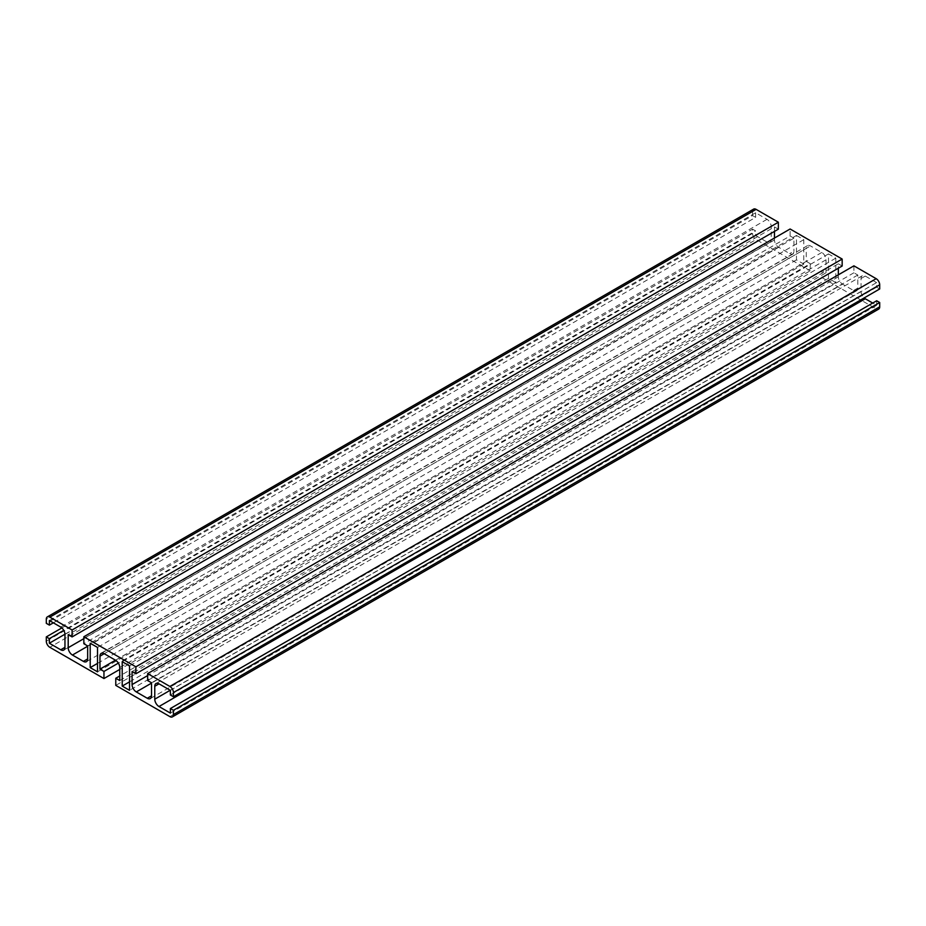 <?xml version="1.0" encoding="UTF-8"?>
<svg xmlns="http://www.w3.org/2000/svg" width="926" height="926" viewBox="0 0 926 926"><rect width="100%" height="100%" fill="white"/><g stroke="black" fill="none" stroke-linecap="round" stroke-linejoin="round"><path stroke-width="0.69" stroke-dasharray="4.63 3.47" d="M796.476 235.447L803.791 239.66L803.791 264.072L796.476 259.847L796.476 235.447L90.204 643.211M796.476 259.847L97.519 663.398M803.791 264.072L97.519 671.836M803.791 239.66L97.519 647.424M835.796 282.546L828.481 278.332L828.481 253.921L835.796 258.146L835.796 282.546L129.524 690.31M835.796 258.146L129.524 665.898M828.481 253.921L122.209 661.685M828.481 278.332L129.524 681.872M132.071 671.57L838.343 263.806L838.343 268.227M838.343 274.825L838.343 276.816A5.996 3.461 -120 0 0 842.579 284.155L151.54 683.122M853.911 265.843L853.911 272.776L857.8 275.022L857.8 288.055A5.996 3.461 -120 0 1 856.562 290.799A5.996 3.461 -120 0 1 853.564 290.498L842.579 284.155M857.8 275.022L151.54 682.786M853.911 272.776L147.639 680.541M170.349 690.368L876.609 282.604L876.609 287.187L879.7 288.97M876.609 287.187L170.349 694.951M876.609 282.604L865.278 276.064A5.996 3.461 -120 0 0 862.28 275.763A5.996 3.461 -120 0 0 861.041 278.506L861.041 291.424A5.996 3.461 -120 0 0 864.155 297.94M170.384 713.089L876.656 305.337L872.709 303.057M876.656 305.337L876.656 300.776M119.755 680.552L826.027 272.788L822.045 270.496L822.045 277.615L876.17 308.867A4.989 2.882 -120 0 0 878.67 309.11M822.045 277.615L115.773 685.379M822.045 270.496L119.755 675.968M826.027 272.788L826.027 259.801A5.996 3.461 -120 0 0 821.79 252.462L810.481 245.934A5.996 3.461 -120 0 0 807.484 245.645A5.996 3.461 -120 0 0 806.245 248.388L104.21 653.698L810.481 245.934M115.461 660.192L806.245 261.375L806.245 248.388M806.245 261.375L810.227 263.667L118.354 663.12M810.227 263.667L810.227 270.797L119.755 669.429M810.227 270.797L756.102 239.545L49.83 647.309M61.857 627.921L752.572 229.139L752.572 233.433A4.989 2.882 -120 0 0 756.102 239.545M752.572 229.139L755.616 230.898L63.767 630.34M64.959 634.206L755.616 235.459L755.616 230.898M755.616 235.459L766.994 242.022A5.996 3.461 -120 0 0 769.992 242.323A5.996 3.461 -120 0 0 771.231 239.579L766.994 242.022M49.391 620.536L755.651 212.772L766.994 219.323A5.996 3.461 -120 0 1 771.231 226.662L771.231 239.579M755.651 212.772L755.651 217.355L53.349 622.828M755.651 217.355L752.572 215.573L46.3 623.337M752.572 215.573L752.572 211.406L46.3 619.17M753.602 209.126A4.989 2.882 -120 0 0 752.572 211.406M778.361 229.162L774.46 226.916L68.2 634.669M774.46 226.916L774.46 231.407M774.46 238.04L774.46 239.938A5.996 3.461 -120 0 0 778.708 247.277L789.693 253.62A5.996 3.461 -120 0 0 792.691 253.921A5.996 3.461 -120 0 0 793.929 251.177L789.693 253.62M87.657 645.931L793.929 238.167L793.929 251.177M793.929 238.167L790.11 235.968L83.838 643.72M790.11 235.968L790.11 229M838.343 263.806L842.162 266.017M838.343 276.816L147.639 675.586M853.564 290.498L857.8 288.055M865.278 276.064L861.041 278.506M861.041 291.424L170.187 690.287M876.17 308.867L169.898 716.631M826.027 259.801L119.755 667.565M821.79 252.462L115.518 660.226M752.572 233.433L46.3 641.197M771.231 226.662L64.959 634.426M766.994 219.323L60.722 627.087M774.46 239.938L83.838 638.674M778.708 247.277L87.657 646.244M856.562 290.799L150.29 698.563M862.28 275.763L156.008 683.527M807.484 245.645L101.223 653.409M769.992 242.323L63.72 650.087M792.691 253.921L86.419 661.685"/><path stroke-width="1.39" d="M90.204 667.611L90.204 643.211L97.519 647.424L97.519 671.836L90.204 667.611L97.519 663.398M129.524 665.898L129.524 690.31L122.209 686.085L122.209 661.685L129.524 665.898M129.524 681.872L122.209 686.085M838.343 268.227L838.343 274.825M132.071 684.58L132.071 671.57L135.891 673.781L135.891 666.824L83.838 636.764L83.838 643.72L87.657 645.931L87.657 658.942A5.996 3.461 60 0 1 86.419 661.685A5.996 3.461 60 0 1 83.421 661.384L72.436 655.041A5.996 3.461 60 0 1 68.2 647.702L68.2 634.669L72.089 636.926L72.089 629.981L49.83 617.133A4.989 2.882 -120 0 0 47.33 616.89A4.989 2.882 -120 0 0 46.3 619.17L46.3 623.337L49.391 625.119L49.391 620.536L60.722 627.087A5.996 3.461 60 0 1 64.959 634.426L64.959 647.343A5.996 3.461 60 0 1 63.72 650.087A5.996 3.461 60 0 1 60.722 649.786L49.344 643.223L49.344 638.662L46.3 636.903L46.3 641.197A4.989 2.882 -120 0 0 49.83 647.309L103.955 678.55L103.955 671.431L99.973 669.139L99.973 656.152A5.996 3.461 60 0 1 101.223 653.409A5.996 3.461 60 0 1 104.21 653.698L115.518 660.226A5.996 3.461 60 0 1 119.755 667.565L119.755 680.552L115.773 678.26L115.773 685.379L169.898 716.631A4.989 2.882 -120 0 0 172.398 716.874A4.989 2.882 -120 0 0 173.428 714.594L173.428 710.3L170.384 708.54L170.384 713.089L159.006 706.526A5.996 3.461 60 0 1 154.769 699.188L154.769 686.27A5.996 3.461 60 0 1 156.008 683.527A5.996 3.461 60 0 1 159.006 683.828L170.349 690.368L170.349 694.951L173.428 696.734L173.428 692.567A4.989 2.882 -120 0 0 169.898 686.455L147.639 673.596L147.639 680.541L151.54 682.786L151.54 695.82A5.996 3.461 60 0 1 150.29 698.563A5.996 3.461 60 0 1 147.292 698.262L136.307 691.919A5.996 3.461 60 0 1 132.071 684.58L147.639 675.586M173.428 696.734L879.7 288.97L879.7 284.803A4.989 2.882 -120 0 0 876.17 278.691L853.911 265.843L147.639 673.596M864.155 297.94A5.996 3.461 -120 0 0 865.278 298.762L159.006 706.526M872.709 303.057L865.278 298.762M172.398 716.874L878.67 309.11A4.989 2.882 -120 0 0 879.7 306.83L879.7 302.536L876.656 300.776L170.384 708.54M879.7 302.536L173.428 710.3M119.755 675.968L115.773 678.26M115.461 660.192L99.973 669.139M118.354 663.12L103.955 671.431M119.755 669.429L103.955 678.55M61.857 627.921L46.3 636.903M63.767 630.34L49.344 638.662M64.959 634.206L49.344 643.223M53.349 622.828L49.391 625.119M72.089 629.981L778.361 222.228L756.102 209.369A4.989 2.882 -120 0 0 753.602 209.126L47.33 616.89M778.361 222.228L778.361 229.162L72.089 636.926M774.46 231.407L774.46 238.04M135.891 673.781L842.162 266.017L842.162 259.06L790.11 229L83.838 636.764M842.162 259.06L135.891 666.824M151.54 683.122L136.307 691.919M151.54 695.82L147.292 698.262M876.17 278.691L169.898 686.455M879.7 284.803L173.428 692.567M159.006 683.828L154.769 686.27M170.187 690.287L154.769 699.188M879.7 306.83L173.428 714.594M104.21 653.698L99.973 656.152M64.959 647.343L60.722 649.786M756.102 209.369L49.83 617.133M83.838 638.674L68.2 647.702M87.657 646.244L72.436 655.041M87.657 658.942L83.421 661.384"/></g></svg>

